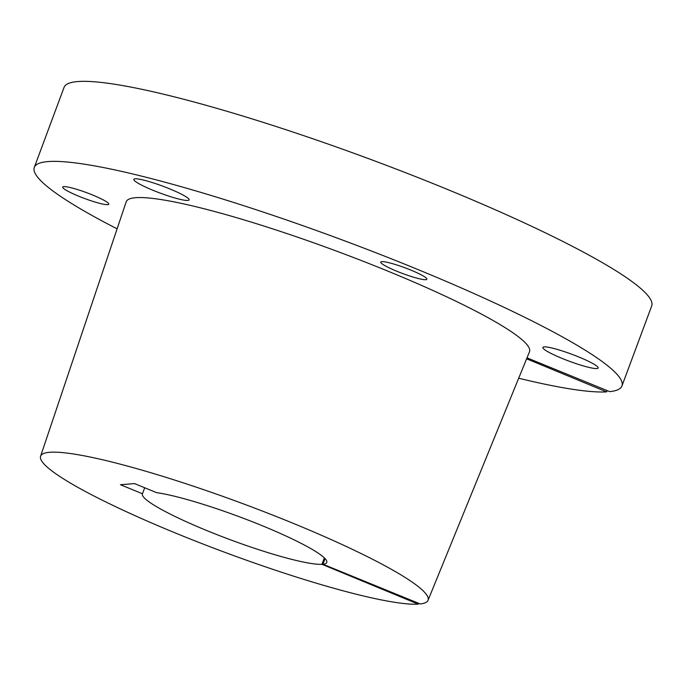 <?xml version="1.0" encoding="UTF-8"?>
<svg xmlns="http://www.w3.org/2000/svg" width="686" height="686" viewBox="0 0 686 686"><rect width="100%" height="100%" fill="white"/><g stroke="black" fill="none" stroke-linecap="round" stroke-linejoin="round"><path stroke-width="1.03" d="M78.701 196.196A24.585 3.087 -159.6 0 0 108.791 204.214A24.585 3.087 -159.6 0 0 92.79 195.081A24.585 3.087 -159.6 0 0 62.7 187.072A24.585 3.087 -159.6 0 0 78.701 196.196M396.791 271.227A24.585 3.087 -159.6 0 0 426.881 279.236A24.585 3.087 -159.6 0 0 410.88 270.104A24.585 3.087 -159.6 0 0 380.79 262.095A24.585 3.087 -159.6 0 0 396.791 271.227M562.048 358.392A29.507 3.704 -159.6 0 0 598.149 368.005A29.507 3.704 -159.6 0 0 578.95 357.046A29.507 3.704 -159.6 0 0 542.849 347.433A29.507 3.704 -159.6 0 0 562.048 358.392M153.004 190.296A29.507 3.704 -159.6 0 0 189.113 199.909A29.507 3.704 -159.6 0 0 169.905 188.95A29.507 3.704 -159.6 0 0 133.804 179.338A29.507 3.704 -159.6 0 0 153.004 190.296M325.044 558.593L322.943 564.235L420.252 603.954A206.683 25.939 -159.6 0 0 428.03 600.327A206.683 25.939 -159.6 0 0 293.557 523.478A206.683 25.939 -159.6 0 0 40.594 456.241A206.683 25.939 -159.6 0 0 175.144 532.893A206.683 25.939 -159.6 0 0 418.211 604.134L418.563 603.268M428.03 600.327L529.481 351.789A215.138 27.003 -159.6 0 0 389.502 271.802A215.138 27.003 -159.6 0 0 126.198 201.813L40.594 456.241M621.945 385.952L651.7 305.93A313.485 39.351 -159.6 0 0 447.675 189.525A313.485 39.351 -159.6 0 0 64.055 87.388L34.3 167.41A313.485 39.351 20.4 0 1 417.92 269.547A313.485 39.351 20.4 0 1 621.945 385.952A313.485 39.351 20.4 0 1 609.743 391.646L526.994 357.86M117.109 228.824A313.485 39.351 20.4 0 1 34.3 167.41M322.943 564.235A98.347 12.348 -159.6 0 0 326.776 562.451A98.347 12.348 -159.6 0 0 262.764 525.93A98.347 12.348 -159.6 0 0 156.554 492.642L134.542 483.596L120.453 484.719L142.465 493.766A98.347 12.348 -159.6 0 0 142.414 493.886A98.347 12.348 -159.6 0 0 217.419 534.823A98.347 12.348 -159.6 0 0 321.966 564.312L418.211 604.134M526.616 358.795L606.613 391.895L607.101 390.566M606.613 391.895A313.485 39.351 20.4 0 1 518.685 378.226M324.349 557.889L321.966 564.312M142.465 493.766L144.695 487.772"/></g></svg>
